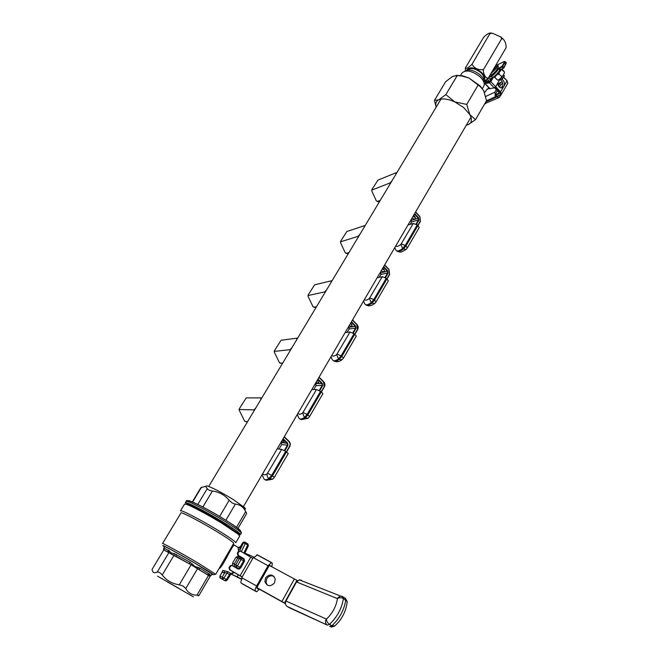 <?xml version="1.0" encoding="UTF-8"?>
<svg xmlns="http://www.w3.org/2000/svg" width="660" height="660" viewBox="0 0 660 660"><rect width="100%" height="100%" fill="white"/><g stroke="black" fill="none" stroke-linecap="round" stroke-linejoin="round"><path stroke-width="0.99" d="M229.985 575.099L226.933 572.814L223.361 572.698L222.486 571.84L222.667 570.455M178.604 588.2L157.6 576.196L178.604 588.2M167.194 581.815L193.495 596.871L167.194 581.815M198.231 595.873L198.99 595.444L197.026 595.122C192.002 595.221 188.249 593.027 185.773 588.53L183.241 586.121L179.281 584.777C172.227 583.786 166.543 580.528 162.228 575C160.281 572.657 158.598 571.7 157.187 572.137C154.11 573.433 152.411 572.5 152.089 569.349L163.779 549.92L152.089 569.349M244.695 509.05C245.834 509.198 245.701 508.621 244.291 507.309L232.93 499.339C221.174 492.187 212.536 487.699 207.025 485.884L205.722 486.247M246.51 512.935L245.008 510.411C242.822 506.558 239.605 504.471 235.339 504.149L232.188 502.978L229.144 500.296C224.829 495.041 219.244 491.947 212.404 491.023C209.435 490.537 207.727 489.728 207.281 488.59L205.507 486.305L200.813 487.773L192.258 501.988M185.625 504.108L187.085 503.935C191.532 505.189 208.543 514.206 222.238 522.621L237.988 533.197C239.423 534.427 239.819 535.062 239.176 535.095M185.311 502.846C184.61 500.701 205.532 511.318 222.89 522.002C234.118 528.949 240.001 533.14 240.529 534.592L241.312 533.239C240.793 531.779 234.927 527.571 223.699 520.624C206.357 509.941 185.427 499.339 186.12 501.509L185.402 502.689M239.654 536.101L238.219 534.22L222.082 523.388C208.032 514.767 190.591 505.519 186.054 504.223L184.503 504.182L180.535 510.749M180.452 510.889C179.652 508.893 200.566 519.659 218.006 530.31C229.292 537.232 235.224 541.365 235.818 542.718L239.745 535.945M233.632 543.461L233.706 543.328C233.137 542.05 227.469 538.114 216.711 531.531C200.095 521.4 180.188 511.12 180.964 513.001L162.542 543.518M210.061 576.428L191.078 564.787L163.779 549.92L163.614 548.798M163.878 548.014L164.678 546.686C163.696 545.515 181.285 555.134 196.292 564.011L211.942 573.944M168.185 550.036L168.448 552.098L164.348 550.184L163.845 548.031L169.373 550.91C170.247 552.552 171.856 553.427 174.207 553.534L190.204 562.353L194.881 566.404L200.285 568.293L209.995 574.612C210.119 575.941 210.466 576.221 211.051 575.454L211.134 575.33M220.316 566.387L232.666 545.119M222.758 570.826L219.986 576.163L222.164 577.178L224.672 572.831L224.103 570.718L227.923 571.7L231.14 573.713L227.164 580.115L226.33 579.579L230.381 573.152M232.361 565.678L232.642 562.955L234.168 564.209L234.259 566.173L237.014 567.773M232.642 562.955L235.917 557.279L238.903 555.91M242.253 557.881L242.855 558.83M238.507 551.356L238.12 547.404L239.407 547.693M233.261 544.096L233.698 545.383C230.637 548.79 221.595 568.78 219.211 568.309M186.334 504.149L185.873 503.695M209.723 576.147L210.862 575.685L211.975 573.886M200.285 568.293L198.726 569.324L207.331 574.645L209.393 573.936M176.146 554.359L175.964 556.19L189.214 563.731L190.204 562.353M240.529 546.637L238.144 547.561M238.309 549.359L240.454 549.095L243.383 542.957L242.781 542.743L240.265 547.099L240.067 551.116M239.473 557.122L238.631 557.007L237.806 557.898L234.168 564.209L235.736 564.869L239.382 558.525L235.917 557.279M238.078 567.996L237.204 568.516M234.275 572.484L231.28 574.142L241.684 579.364M237.154 567.823L236.882 568.326M242.756 558.178L242.451 558.591M230.125 574.942L231.28 574.142M229.738 574.588L233.541 572.055M233.698 545.383L233.096 544.376M239.448 556.231L239.118 557.197M274.032 576.452C271.136 575.14 268.694 575.908 266.714 578.737L266.029 582.574L267.325 585.181M274.56 582.796C270.526 586.996 267.308 586.624 264.908 581.691L265.601 577.846C269.684 573.647 272.902 574.052 275.253 579.076L274.56 582.796M244.901 553.121L254.273 557.221M231.346 574.159L237.196 576.782L238.309 574.843M269.428 565.513L297.561 580.684M256.946 587.631L281.878 601.524L294.302 579.117M296.917 580.429L284.485 602.902L285.392 603.314M285.417 603.685L256.913 587.829M284.485 602.902L281.878 601.524M241.766 579.175L237.196 576.782M289.872 608.009L287.084 606.424C285.334 605.096 284.963 603.298 285.97 601.029L296.53 581.93L299.351 579.86L301.521 580.272M258.406 588.662L256.996 588.233L257.392 586.558L268.801 566.354L269.8 565.265L270.872 566.296M259.322 589.165L256.74 591.731L255.42 591.022C254.859 590.255 255.255 588.571 256.616 585.981L268.067 565.727L253.704 557.865L257.326 554.821L271.334 562.468M253.704 557.865L252.301 558.088L240.768 551.314L239.365 551.273L237.897 553.286L238.4 555.415L243.969 558.698L244.588 560.596M240.083 568.483L238.046 569.011L232.452 565.736L231.074 565.686L229.556 567.732L230.068 569.877L241.684 576.659L242.014 578.671C240.916 580.965 240.644 582.433 241.197 583.077L242.22 583.795M268.067 565.727L271.499 562.551L272.332 563.277L271.846 566.833M231.85 565.538L230.538 565.529L229.028 567.567L229.532 569.712L241.89 576.914M239.398 569.068L238.095 569.035M240.05 551.116L238.813 551.158L237.344 553.163L237.847 555.291L243.4 558.558L244.109 559.614M454.847 101.912L463.708 107.58L469.755 114.502C472.387 119.435 471.859 122.818 468.163 124.657L475.505 119.666L469.755 114.502L466.736 104.412L454.847 101.912L445.846 94.611L438.669 99.874C442.596 98.167 447.983 98.851 454.847 101.912M464.788 71.165C468.592 68.822 473.641 70.01 479.944 74.712C483.211 77.674 484.58 80.363 484.077 82.789M460.54 75.43L461.835 73.26C465.506 69.49 471.388 70.513 479.49 76.329C483.475 79.992 484.952 83.193 483.912 85.957L483.64 86.419M456.027 75.347L462.594 75.809L469.012 78.053L480.092 85.874L483.697 90.676L486.544 100.7L475.505 119.666M436.169 107.126C435.154 103.735 435.988 101.318 438.669 99.874L434.453 100.328L436.153 107.151M466.282 125.218L468.163 124.657L466.265 125.243M434.453 100.328L445.706 81.625L452.826 76.296L457.231 75.595L461.629 75.95L469.012 78.053L480.348 86.699L483.697 90.676M457.231 75.595L445.846 94.611M478.013 85.255L466.736 104.412M472.007 64.284L490.24 33.017C488.697 33.05 486.478 34.51 483.582 37.397L465.382 67.914C466.282 68.937 468.493 67.732 472.007 64.284C474.391 68.442 478.219 70.216 483.483 69.589L483.277 70.81C484.003 75.43 485.628 77.921 488.169 78.284L484.192 81.411M506.212 47.355L506.162 47.545C506.038 43.576 504.933 40.664 502.854 38.808L501.625 38.833L500.734 36.91L492.178 33.148L490.256 33.652M506.105 47.693L488.169 78.284M468.064 69.927C471.017 67.501 475.266 68.401 480.81 72.616C483.425 75.149 484.374 77.36 483.632 79.249L483.607 79.307M483.483 69.589L501.625 38.833M465.514 70.62L465.292 68.326M487.294 79.291L489.835 81.493L490.693 80.033L488.334 77.996M487.55 81.312L486.23 80.182L487.55 81.312L489.835 81.493M501.476 77.434L502.466 78.787L501.369 79.316L500.115 78.713M502.557 78.367L504.257 75.801L503.473 74.761M502.466 78.787L504.232 75.908M485.941 80.38L486.28 82.195L485.372 82.401L484.894 83.572L489.423 82.822L490.826 81.667L493.366 77.344M492.335 77.863L490.57 80.875L489.167 82.03L486.28 82.195M485.034 83.721L489.654 88.621L494.2 87.904L495.602 86.757L499.57 79.959L499.15 79.505M485.372 82.401L485.306 80.792M497.681 83.201C498.209 86.691 499.76 88.201 502.342 87.73L503.794 86.386C504.991 83.218 504.289 80.809 501.699 79.15M501.022 87.904L502.136 86.732C503.357 83.102 502.441 80.644 499.397 79.357M500.437 78.985L499.166 79.522M496.601 63.904L495.701 67.237L492.046 71.676M496.468 68.137L490.693 73.978L496.468 68.137L497.483 65.241L496.468 68.137M496.79 64.639L498.415 66.058L497.401 68.953C494.15 73.466 491.832 75.331 490.446 74.555L490.388 74.506M497.97 65.67L498.415 66.058M494.307 76.717L494.785 77.047L500.329 71.189L501.146 69.374M493.449 77.294L494.711 76.997M494.191 76.799L494.645 77.121M495.173 76.824L495.066 77.781L494.406 77.228M496.213 78.886L497.83 80.198L498.943 79.654L501.171 77.756L501.6 76.428L502.78 75.859L504.438 72.88L504.314 71.882L504.438 72.88M504.314 71.882L501.839 69.721L500.948 69.96M499.076 73.037L499.117 74.266L497.904 74.423M495.066 77.781L497.541 79.934M499.117 74.266L501.6 76.428M501.254 94.496L499.183 97.54L495.66 96.616L486.502 100.782M497.376 96.203L498.82 95.749M496.996 95.956L496.353 95.411M497.343 90.775L495.916 93.225L496.089 95.114M502.474 83.605L501.22 84.133L499.447 87.169M502.359 82.054L500.833 82.351L498.448 85.957M496.287 89.653L494.777 92.243L495.66 96.616M260.543 400.026L261.162 397.873L246.205 397.906L239.184 408.994L239.143 410.017L244.48 420.874L245.14 421.525L247.574 421.657M261.162 397.873L261.83 397.889M254.405 410.264L253.96 409.893L255.923 407.74M239.2 409.489L253.96 409.893M282.472 439.799L284.699 442.984L281.457 441.54M286.465 451.885L285.681 451.374L271.697 475.348L272.489 475.86L286.465 451.885L288.222 453.494M277.208 448.816L281.622 449.386L285.681 451.374M296.464 340.123L296.992 338.151L281.077 340.255L274.304 350.914L274.271 352.036L279.436 362.695L282.447 363.503M280.112 363.28L282.703 363.074M296.992 338.151L297.66 338.135M290.532 350.014L290.07 349.685L292.025 347.523M274.337 351.392L290.07 349.685M317.245 380.292L319.275 383.658L315.975 382.47M321.304 391.883L320.546 391.363L307.106 414.397L307.873 414.909L321.304 391.883L322.921 393.64M311.834 389.557L316.511 389.524L320.546 391.363M330.957 282.604L331.394 280.797L314.614 284.823L308.08 295.07L308.038 296.299L313.022 306.718L315.925 307.667M313.739 307.288L316.47 306.76M331.394 280.797L332.062 280.756M325.223 292.165L324.745 291.877L326.692 289.715M308.129 295.54L324.745 291.877M350.658 323.111L352.506 326.65L349.148 325.685M351.739 324.324L350.427 323.499M354.775 334.232L354.04 333.704L341.129 355.847L341.863 356.375L354.775 334.232L356.26 336.121M345.114 332.599L350.023 332.005L354.04 333.704M364.097 227.329L364.452 225.679L346.879 231.478L340.568 241.337L340.535 242.674L345.246 252.755L348.15 253.935M346.054 253.39L348.959 252.582M364.452 225.679L365.128 225.613M358.545 236.585L358.066 236.329L359.997 234.16M340.642 241.791L358.066 236.329M382.784 268.117C384.367 269.8 384.928 271.037 384.466 271.813L381.067 271.062M384.268 270.031L382.288 268.966M386.958 278.8L386.248 278.272L373.824 299.574L374.534 300.102L386.958 278.8L388.327 280.813M377.124 277.802L382.255 276.688L386.248 278.272M395.967 174.174L396.256 172.673L377.957 180.106L371.852 189.61L371.819 191.054L376.282 200.797L379.178 202.183M377.248 201.514L380.234 200.417M396.256 172.673L396.924 172.582M390.596 183.133L390.109 182.911L392.032 180.749M371.943 190.039L390.109 182.911M413.713 215.185C415.264 216.892 415.767 218.179 415.222 219.046L411.79 218.476M415.305 217.552L412.962 216.472M417.928 225.456L417.244 224.928L405.273 245.438L405.966 245.965L417.928 225.456L419.183 227.584M407.946 225.052L413.267 223.468L417.244 224.928M222.635 570.43L224.103 570.718M211.802 574.175C216.257 576.155 211.274 572.855 196.862 564.275C177.408 552.766 156.601 541.629 164.538 546.926M162.5 543.584C161.395 542.231 181.236 553.055 198.157 563.071L215.754 574.283M241.213 533.404L241.312 533.239C241.865 531.135 236.14 526.465 224.144 519.23C205.722 507.936 185.402 497.508 186.186 501.377M224.095 519.131C235.158 525.995 240.71 530.029 240.751 531.242M179.281 584.777L191.078 564.787L192.208 563.772M198.33 567.377L185.773 588.53M197.026 595.122L208.527 575.38L209.995 574.612M174.207 553.534L174.1 555.126L162.228 575M157.187 572.137L169.034 552.37L169.373 550.91M188.974 501.971C183.307 496.832 205.012 507.358 224.029 519.09M212.404 491.023L202.818 507.061M207.281 488.59L197.752 504.487M229.144 500.296L219.599 516.475M235.339 504.149L225.86 520.294M245.652 511.665L236.486 527.398M201.539 487.187L192.555 502.111M209.872 576.246L211.051 575.454M227.923 571.7L223.864 578.127L226.33 579.579L225.052 580.734L220.415 578.251L225.052 580.734L225.926 580.891L227.073 580.082M236.14 567.889L238.639 568.458L236.173 566.981L233.665 566.437M241.114 559.465L237.468 565.81L239.935 567.286L243.573 560.951L241.114 559.465L241.403 557.898L240.463 557.733L239.382 558.525L241.114 559.465M241.453 557.923L243.977 559.507L243.573 560.951L244.398 561.503L243.977 559.507L239.349 556.99M243.837 553.121L247.673 545.036L245.256 543.559L241.387 551.678M245.429 542.38L247.904 543.947L247.673 545.036L248.358 545.828M223.864 578.127L222.164 577.178L222.593 579.282L223.864 578.127M219.986 576.163L220.39 578.234M242.748 542.801L243.812 541.976L242.682 542.726L240.364 546.744M244.761 542.132L243.812 541.976L244.414 542.19L243.383 542.957L245.256 543.559L245.487 542.479L244.414 542.19L245.363 542.347L247.904 543.947L248.383 545.77L244.67 553.608M244.299 561.487L240.76 567.839L239.935 567.286L238.639 568.458L239.555 568.623L240.669 567.814M235.736 564.869L236.173 566.981L237.468 565.81L235.736 564.869M241.898 557.675L241.774 558.178M249.01 556.174L249.711 554.961M289.303 607.744L327.286 625.111L287.084 606.424M285.97 601.029L326.444 619.105C332.541 613.272 336.204 606.449 337.441 598.645L296.53 581.93M347.119 603.025L347.193 601.615L343.398 598.463C341.888 608.347 337.268 616.976 329.53 624.36L331.914 625.787C339.652 618.412 344.264 609.782 345.749 599.899L344.99 597.894M337.318 598.307L340.321 596.021L342.647 596.458L343.398 598.463C341.245 597.382 339.265 597.44 337.441 598.645M326.444 619.105C326.502 621.208 327.525 622.957 329.53 624.36L327.286 625.111C325.405 623.675 325 621.72 326.073 619.229M334.579 626.084L331.84 626.967L329.67 626.53L331.914 625.787L334.892 625.837C341.995 619.336 346.104 611.259 347.193 601.615L345.592 598.529L343.241 597.094L299.351 579.86M256.311 591.665L242.129 583.745M255.42 591.022L241.197 583.077M256.616 585.981L242.22 577.962M242.071 577.145L252.92 558.162M270.79 566.008L269.602 565.364M239.572 575.578L240.124 575.759L250.75 557.197M229.028 567.567L229.556 567.732M229.532 569.712L230.068 569.877M229.82 566.189L230.357 566.346M243.4 558.558L243.969 558.698M237.847 555.291L238.4 555.415M237.344 553.163L237.897 553.286M238.136 551.801L238.689 551.917M466.793 70.117C469.557 66.495 474.433 67.237 481.412 72.361C484.795 75.71 485.669 78.424 484.044 80.52M487.105 82.483L486.362 81.7M495.602 86.757L490.826 81.667M494.2 87.904L489.423 82.822M490.066 88.778L485.306 83.729M488.961 76.939L491.147 75.867L492.558 77.534C495.082 76.098 497.516 73.623 499.859 70.1L498.556 68.953C496.204 72.476 493.771 74.959 491.255 76.403L488.474 77.764M488.606 81.394L489.2 82.03M494.579 87.755L499.018 92.474L499.133 93.72L494.885 95.667M495.94 96.855L500.412 94.825L500.181 92.235L495.355 87.095M489.522 79.019L493.012 77.484C495.412 76.123 497.722 73.763 499.95 70.422L500.47 69.481L503.283 68.096L501.963 66.941L499.166 68.335L500.923 69.432M503.778 77.294L506.987 80.9L503.72 77.377M503.646 68.145L505.931 63.995L504.619 62.84L502.606 66.281L503.918 67.427L506.121 62.617M491.147 75.867C493.54 74.489 495.85 72.138 498.077 68.788L502.111 66.132L504.124 62.7L503.91 61.636L497.302 64.96M495.668 86.641L500.593 91.897L506.987 80.9L507.796 83.275L501.427 94.24L500.412 94.825M490.421 78.804L490.034 79.464M504.817 61.471L506.319 62.799L504.058 67.658M500.717 69.564L500.008 70.331M495.841 94.652L499.207 92.887M502.722 83.49L501.163 84.224M502.111 66.132L502.606 66.281L501.963 66.941L501.856 66.404M499.059 67.79L499.166 68.335L498.077 68.788M503.91 61.636L505.015 61.644L504.619 62.84L504.124 62.7M499.133 93.72L498.935 92.466M507.713 83.407L507.029 80.718L503.811 77.245M500.181 92.235L500.593 91.897L501.427 94.24L500.758 94.867M497.26 64.927L504.281 61.528M502.441 76.238L501.534 77.319M485.842 101.904L496.295 97.16M500.09 83.144L497.797 84.224M489.299 88.242L486.816 89.595L484.597 92.59M485.776 96.409L494.777 92.243M484.531 92.433L486.816 89.595M488.466 88.209L487.245 89.215M498.663 97.771L484.844 103.62M284.278 436.714L289.047 441.301C290.45 442.885 290.664 444.667 289.69 446.647L286.572 451.952M283.099 438.735L287.636 443.091L287.925 445.434L284.782 450.813M286.358 451.811L289.476 446.457C290.367 444.65 290.177 443.033 288.89 441.598L284.105 437.002M281.003 442.307L287.215 443.396L282.826 439.189M284.311 450.549L287.438 445.203L281.68 444.526L279.023 449.047L281.68 444.526L281.424 442.712M287.925 445.434L287.215 443.396L287.636 443.091M288.89 441.598L289.047 441.301C290.425 442.877 290.631 444.65 289.674 446.622M286.588 451.968L289.476 446.457M264.94 479.622C265.922 480.604 267.531 480.397 269.783 478.995L268.991 478.483C266.186 480.208 264.404 480.133 263.645 478.252L262.078 474.705M262.87 473.352C263.356 475.142 264.8 475.299 267.176 473.831L281.622 449.386M267.63 473.303L271.697 475.348L268.991 478.483C267.333 477.213 266.731 475.662 267.176 473.831M269.783 478.995L272.489 475.86L274.321 477.386L272.869 479.02L269.783 478.995M274.304 477.411L288.238 453.461M323.557 382.008L319.077 377.149L323.697 381.744C325.058 383.32 325.273 385.069 324.332 386.974L321.403 391.949L324.332 386.974L323.557 382.008L318.928 377.404M317.955 379.071L322.352 383.435L322.633 385.729L319.671 390.802M321.197 391.809L324.134 386.768M319.209 390.538L322.146 385.514L316.066 385.605L315.406 383.435L321.932 383.749L317.691 379.533M315.843 383.864L316.066 385.605L313.756 389.54L316.033 385.654M322.633 385.729L322.146 385.514L322.352 383.435M323.697 381.752C325.025 383.32 325.231 385.044 324.324 386.941M299.871 418.927C300.902 419.999 302.676 419.694 305.192 418.027L304.433 417.516C301.364 419.512 299.442 419.546 298.658 417.615L297.248 414.521M298.056 413.135C298.666 414.653 300.193 414.62 302.618 413.02L316.511 389.524M303.064 412.5L307.106 414.397L304.433 417.516L302.618 413.02M305.192 418.027L307.873 414.909L309.573 416.575L308.203 418.143L305.192 418.027M309.548 416.617L322.946 393.591M352.522 319.918L357.002 324.505C358.322 326.081 358.528 327.789 357.621 329.629L354.874 334.307M351.458 321.742L355.715 326.114L355.987 328.358L353.191 333.151M354.676 334.158L357.439 329.406L356.87 324.745L352.39 320.141M352.737 332.896L355.509 328.152L349.123 328.969L348.48 326.832L348.909 327.261L355.295 326.428L351.186 322.204M349.123 328.969L347.135 332.351L349.123 328.969M355.987 328.358L355.295 326.428L355.715 326.114M356.87 324.745L357.621 329.587M354.89 334.315L357.439 329.406M333.424 360.665C334.488 361.812 336.418 361.416 339.215 359.469L338.473 358.949C335.197 361.193 333.151 361.383 332.318 359.502M331.864 355.262C332.59 356.548 334.191 356.326 336.658 354.61L350.023 332.005M337.095 354.09L341.129 355.847L338.473 358.949L336.658 354.61M339.215 359.469L341.863 356.375L343.431 358.157L342.136 359.667L339.215 359.469M332.005 359.164L331.031 356.771M343.406 358.215L356.301 336.064M384.673 264.883L389.029 269.47L389.639 274.486L387.057 278.875M383.666 266.607L387.791 270.988L388.063 273.19L385.423 277.712M386.859 278.726L389.474 274.247L388.905 269.684L384.565 265.072M380.308 272.365L380.721 272.803L387.379 271.31L383.394 267.077M384.978 277.464L387.585 273.001L380.927 274.469L379.244 277.34M388.063 273.19L387.585 273.001L387.791 270.988M380.292 272.382L380.886 274.543M388.905 269.684L389.639 274.436M387.073 278.883L389.474 274.247M365.673 304.697C366.762 305.91 368.841 305.407 371.91 303.179L371.2 302.651C367.801 305.093 365.64 305.464 364.716 303.765L363.536 301.067M364.386 299.607C365.211 300.671 366.877 300.284 369.377 298.46L382.255 276.688M369.814 297.949L373.824 299.574L371.2 302.651L369.377 298.46M371.91 303.179L374.534 300.102L375.994 302L374.74 303.468L371.91 303.179M375.952 302.065L388.369 280.748M417.829 225.382L420.296 221.166L419.851 216.496L415.643 211.885L419.851 216.496L420.453 221.405L418.019 225.53M414.661 213.559L418.663 217.932L418.935 220.093L416.435 224.367M419.743 216.686L415.528 212.075M415.998 224.12L418.457 219.92L411.551 221.999L410.924 219.953L411.345 220.366L418.25 218.262L414.389 214.038M411.296 220.308L411.551 221.999L410.149 224.4M418.935 220.093L418.457 219.92L418.663 217.932M419.842 216.538L420.453 221.356M410.116 224.408L411.502 222.082M418.036 225.547L420.296 221.166M396.701 250.874C397.807 252.153 400.034 251.534 403.375 249.026L402.674 248.498C399.242 251.072 396.99 251.658 395.934 250.239L394.812 247.533M395.678 246.048C396.602 246.906 398.326 246.361 400.859 244.439L413.267 223.468M401.296 243.928L405.273 245.438L402.674 248.498L400.859 244.439M403.375 249.026L405.966 245.965L407.311 247.978L406.106 249.406L403.375 249.026M407.269 248.053L419.232 227.51M470.976 117.191L243.458 506.583M440.962 99.14L208.733 486.436M244.291 507.309L245.008 510.411M213.436 574.621L215.779 574.216L220.341 566.346M237.988 533.197L238.219 534.22M240.331 546.793L238.12 547.404L233.632 544.69L232.873 544.855L231.446 547.231L233.706 543.328M219.862 568.235L219.409 567.963M198.99 595.444L210.07 576.411M187.085 503.935L186.054 504.223M246.659 513.529L237.938 528.511M163.515 549.805L163.573 549.244M209.105 575.743L210.26 575.891M207.025 485.884L205.507 486.305M222.527 571.601L219.895 576.13L219.854 577.574M243.548 558.657L243.375 559.144M238.252 568.293L237.798 568.862M264.908 581.691L266.029 582.574M271.037 562.46L256.847 554.722M258.027 588.91L257.565 588.654M230.538 565.529L231.074 565.686M238.813 551.158L239.365 551.273M483.912 85.957L482.369 88.588M480.092 85.874L480.348 86.699M462.594 75.809L461.629 75.95M500.734 36.91L502.854 38.808M490.24 33.017L492.178 33.148M503.464 74.778L504.265 75.471M504.273 76.279L504.257 75.801M504.24 71.61L501.847 69.028M501.402 87.928L502.342 87.73M488.524 81.394L489.134 82.038M494.53 87.78L498.894 92.425M502.714 83.441L501.204 84.15M492.921 77.583C495.38 76.18 497.739 73.78 499.999 70.381L500.791 69.547M500.841 69.523L503.588 68.17M489.679 79.159L492.863 77.608M500.701 94.9L497.64 96.286M497.838 80.198L498.655 79.835M502.78 75.859L501.171 77.756M486.692 89.554L489.019 87.945M500.833 82.351L497.731 83.828M485.678 103.603L484.786 103.727M281.507 442.794L281.647 444.526M289.047 441.301L284.27 436.714M272.399 479.308L266.582 480.233M307.849 418.374L301.43 419.562M348.892 327.261L349.082 328.985M357.002 324.505L352.522 319.902M341.863 359.865C339.248 361.697 336.93 362.183 334.892 361.309M380.688 272.803L380.886 274.494M380.886 274.502L379.211 277.349M389.029 269.47L384.689 264.858M374.534 303.625C371.2 305.844 368.709 306.421 367.051 305.349M394.754 247.632L394.796 248.119M405.941 249.529C399.019 253.555 400.546 251.806 397.98 251.534"/></g></svg>

